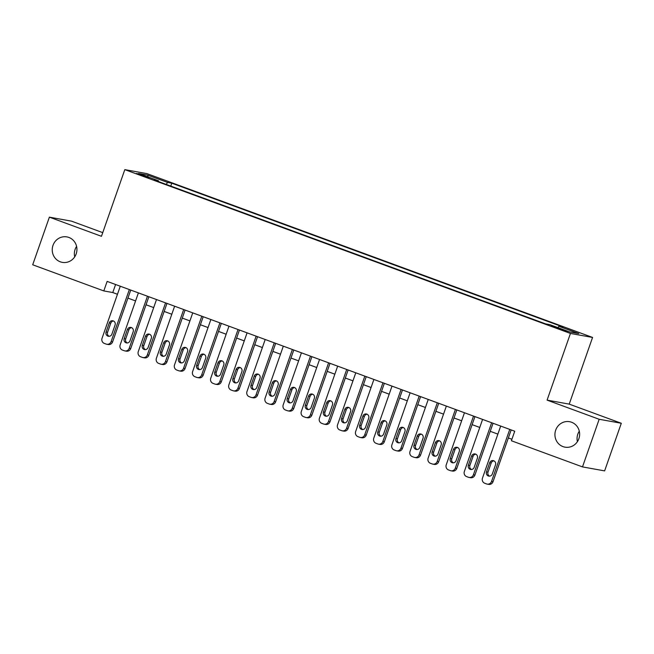 <?xml version="1.0" encoding="UTF-8"?>
<svg xmlns="http://www.w3.org/2000/svg" width="654" height="654" viewBox="0 0 654 654"><rect width="100%" height="100%" fill="white"/><g stroke="black" fill="none" stroke-linecap="round" stroke-linejoin="round"><path stroke-width="0.98" d="M74.711 256.867A12.933 12.336 100.2 0 1 75.12 249.362A12.933 12.336 100.2 0 1 76.6 246.386M76.183 253.891A12.933 12.336 100.2 0 1 62.294 262.36A12.933 12.336 100.2 0 1 52.999 245.364A12.933 12.336 100.2 0 1 66.888 236.903A12.933 12.336 100.2 0 1 76.183 253.891M577.4 441.663A12.933 12.336 100.2 0 1 577.817 434.158A12.933 12.336 100.2 0 1 579.289 431.19M578.88 438.687A12.933 12.336 100.2 0 1 564.982 447.156A12.933 12.336 100.2 0 1 555.687 430.169A12.933 12.336 100.2 0 1 569.577 421.699A12.933 12.336 100.2 0 1 578.88 438.687M140.798 175.223L148.818 177.708L136.604 173.433L140.798 175.223M102.743 232.636L71.507 221.15L49.377 217.161L32.7 264.788L103.798 290.924L112.774 292.542L117.467 294.267M592.565 337.439L146.937 173.621L124.808 169.631L570.443 333.45L592.565 337.439L569.217 404.123L547.087 400.125L599.17 419.271L621.3 423.269L569.217 404.123M621.3 423.269L604.623 470.888L582.493 466.899L599.17 419.271M582.493 466.899L511.395 440.755L514.731 431.231L107.142 281.4L103.798 290.924M563.2 329.804L551.453 325.937L559.497 329.134L567.263 331.537L563.2 329.804L563.004 330.368M158.472 181.567L158.497 180.79L154.311 180.038L545.6 323.877L549.785 324.637L569.716 331.962L578.806 333.605L558.876 326.281L563.061 327.033L171.781 183.194L167.588 182.433L166.198 184.412M158.497 180.79L138.574 173.465L147.665 175.108L167.588 182.433M49.377 217.161L101.46 236.307L124.808 169.631M547.087 400.125L570.443 333.45M127.931 298.118L135.582 300.93M146.046 304.772L153.698 307.584M164.162 311.435L171.806 314.247M182.278 318.089L189.922 320.901M200.394 324.752L208.037 327.564M218.51 331.414L226.153 334.227M236.617 338.069L244.269 340.881M254.733 344.732L262.385 347.544M272.849 351.386L280.501 354.198M290.965 358.049L298.616 360.861M309.08 364.711L316.732 367.523M327.196 371.366L334.848 374.178M345.312 378.028L352.964 380.841M363.428 384.683L371.08 387.495M381.544 391.345L389.187 394.158M399.659 398.008L407.303 400.82M417.775 404.663L425.419 407.475M435.891 411.325L443.535 414.137M453.999 417.98L461.65 420.792M472.114 424.642L479.766 427.454M490.23 431.305L497.882 434.117M508.346 437.959L511.91 439.275M115.586 284.506L112.774 292.542M557.927 327.629L558.876 326.281M170.768 186.088L171.781 183.194M147.665 175.108L148.074 176.964M509.752 429.408L491.53 481.458A4.038 3.859 -79.8 0 1 486.568 483.935L484.761 483.265A4.038 3.859 -79.8 0 1 482.472 478.123L500.694 426.073M487.189 484.099L488.677 484.369A4.038 3.859 100.2 0 0 493.018 481.728L511.166 429.923M492.299 474.003A3.237 3.082 100.2 0 1 488.824 476.112A3.237 3.082 100.2 0 1 486.502 471.869L489.707 462.721A3.237 3.082 100.2 0 1 493.173 460.604A3.237 3.082 100.2 0 1 495.503 464.855L492.299 474.003M489.593 476.153A3.237 3.082 100.2 0 1 487.998 472.139L491.195 462.991A3.237 3.082 100.2 0 1 493.909 460.841M491.636 422.746L473.414 474.796A4.038 3.859 -79.8 0 1 468.452 477.273L466.645 476.611A4.038 3.859 -79.8 0 1 464.356 471.469L482.578 419.418M469.073 477.445L470.561 477.714A4.038 3.859 100.2 0 0 474.91 475.066L493.051 423.261M474.183 467.34A3.237 3.082 100.2 0 1 470.708 469.458A3.237 3.082 100.2 0 1 468.387 465.207L471.591 456.067A3.237 3.082 100.2 0 1 475.057 453.95A3.237 3.082 100.2 0 1 477.387 458.192L474.183 467.34M471.477 469.49A3.237 3.082 100.2 0 1 469.883 465.476L473.079 456.337A3.237 3.082 100.2 0 1 475.793 454.178M473.521 416.083L455.298 468.141A4.038 3.859 -79.8 0 1 450.336 470.618L448.53 469.948A4.038 3.859 -79.8 0 1 446.241 464.806L464.463 412.756M450.958 470.782L452.454 471.052A4.038 3.859 100.2 0 0 456.794 468.411L474.935 416.606M456.067 460.678A3.237 3.082 100.2 0 1 452.593 462.795A3.237 3.082 100.2 0 1 450.271 458.552L453.475 449.404A3.237 3.082 100.2 0 1 456.942 447.287A3.237 3.082 100.2 0 1 459.271 451.538L456.067 460.678M453.361 462.836A3.237 3.082 100.2 0 1 451.767 458.822L454.971 449.674A3.237 3.082 100.2 0 1 457.677 447.524M455.413 409.429L437.183 461.479A4.038 3.859 -79.8 0 1 432.22 463.956L430.414 463.294A4.038 3.859 -79.8 0 1 428.125 458.152L446.355 406.101M432.842 464.127L434.338 464.397A4.038 3.859 100.2 0 0 438.679 461.749L456.819 409.944M437.951 454.023A3.237 3.082 100.2 0 1 434.477 456.14A3.237 3.082 100.2 0 1 432.155 451.889L435.36 442.742A3.237 3.082 100.2 0 1 438.834 440.632A3.237 3.082 100.2 0 1 441.156 444.875L437.951 454.023M435.245 456.173A3.237 3.082 100.2 0 1 433.651 452.159L436.856 443.02A3.237 3.082 100.2 0 1 439.562 440.861M437.297 402.766L419.067 454.816A4.038 3.859 -79.8 0 1 414.105 457.293L412.298 456.631A4.038 3.859 -79.8 0 1 410.009 451.489L428.239 399.439M414.726 457.465L416.222 457.735A4.038 3.859 100.2 0 0 420.563 455.086L438.703 403.289M419.835 447.361A3.237 3.082 100.2 0 1 416.361 449.478A3.237 3.082 100.2 0 1 414.039 445.227L417.244 436.087A3.237 3.082 100.2 0 1 420.718 433.97A3.237 3.082 100.2 0 1 423.04 438.221L419.835 447.361M417.129 449.519A3.237 3.082 100.2 0 1 415.535 445.497L418.74 436.357A3.237 3.082 100.2 0 1 421.446 434.199M419.181 396.111L400.951 448.162A4.038 3.859 -79.8 0 1 395.997 450.639L394.182 449.968A4.038 3.859 -79.8 0 1 391.893 444.826L410.123 392.776M396.61 450.802L398.106 451.072A4.038 3.859 100.2 0 0 402.447 448.431L420.587 396.626M401.719 440.706A3.237 3.082 100.2 0 1 398.245 442.815A3.237 3.082 100.2 0 1 395.923 438.572L399.128 429.425A3.237 3.082 100.2 0 1 402.602 427.307A3.237 3.082 100.2 0 1 404.924 431.558L401.719 440.706M399.014 442.856A3.237 3.082 100.2 0 1 397.419 438.842L400.624 429.694A3.237 3.082 100.2 0 1 403.33 427.544M401.066 389.449L382.835 441.499A4.038 3.859 -79.8 0 1 377.881 443.976L376.066 443.314A4.038 3.859 -79.8 0 1 373.777 438.172L392.008 386.122M378.494 444.148L379.99 444.418A4.038 3.859 100.2 0 0 384.331 441.769L402.472 389.964M383.604 434.043A3.237 3.082 100.2 0 1 380.137 436.161A3.237 3.082 100.2 0 1 377.808 431.91L381.012 422.77A3.237 3.082 100.2 0 1 384.487 420.653A3.237 3.082 100.2 0 1 386.808 424.896L383.604 434.043M380.898 436.193A3.237 3.082 100.2 0 1 379.304 432.18L382.508 423.04A3.237 3.082 100.2 0 1 385.214 420.882M382.95 382.786L364.719 434.845A4.038 3.859 -79.8 0 1 359.765 437.322L357.951 436.651A4.038 3.859 -79.8 0 1 355.662 431.509L373.892 379.459M360.379 437.485L361.875 437.755A4.038 3.859 100.2 0 0 366.215 435.114L384.356 383.309M365.488 427.381A3.237 3.082 100.2 0 1 362.022 429.498A3.237 3.082 100.2 0 1 359.692 425.255L362.896 416.108A3.237 3.082 100.2 0 1 366.371 413.99A3.237 3.082 100.2 0 1 368.692 418.241L365.488 427.381M362.782 429.539A3.237 3.082 100.2 0 1 361.188 425.525L364.392 416.377A3.237 3.082 100.2 0 1 367.098 414.227M364.834 376.132L346.604 428.182A4.038 3.859 -79.8 0 1 341.65 430.659L339.835 429.997A4.038 3.859 -79.8 0 1 337.546 424.855L355.776 372.805M342.263 430.831L343.759 431.1A4.038 3.859 100.2 0 0 348.1 428.452L366.24 376.647M347.38 420.726A3.237 3.082 100.2 0 1 343.906 422.844A3.237 3.082 100.2 0 1 341.576 418.593L344.781 409.445A3.237 3.082 100.2 0 1 348.255 407.336A3.237 3.082 100.2 0 1 350.577 411.579L347.38 420.726M344.666 422.876A3.237 3.082 100.2 0 1 343.072 418.862L346.277 409.715A3.237 3.082 100.2 0 1 348.983 407.565M346.718 369.469L328.488 421.519A4.038 3.859 -79.8 0 1 323.534 423.996L321.719 423.334A4.038 3.859 -79.8 0 1 319.43 418.192L337.66 366.142M324.147 424.168L325.643 424.438A4.038 3.859 100.2 0 0 329.984 421.789L348.124 369.992M329.264 414.064A3.237 3.082 100.2 0 1 325.79 416.181A3.237 3.082 100.2 0 1 323.468 411.93L326.665 402.79A3.237 3.082 100.2 0 1 330.139 400.673A3.237 3.082 100.2 0 1 332.461 404.924L329.264 414.064M326.55 416.222A3.237 3.082 100.2 0 1 324.956 412.2L328.161 403.06A3.237 3.082 100.2 0 1 330.867 400.902M328.602 362.815L310.372 414.865A4.038 3.859 -79.8 0 1 305.418 417.342L303.603 416.672A4.038 3.859 -79.8 0 1 301.314 411.529L319.544 359.479M306.031 417.505L307.527 417.775A4.038 3.859 100.2 0 0 311.868 415.135L330.008 363.33M311.149 407.401A3.237 3.082 100.2 0 1 307.674 409.518A3.237 3.082 100.2 0 1 305.353 405.276L308.549 396.128A3.237 3.082 100.2 0 1 312.023 394.01A3.237 3.082 100.2 0 1 314.345 398.261L311.149 407.401M308.443 409.559A3.237 3.082 100.2 0 1 306.849 405.545L310.045 396.398A3.237 3.082 100.2 0 1 312.751 394.248M310.487 356.152L292.256 408.202A4.038 3.859 -79.8 0 1 287.302 410.679L285.487 410.017A4.038 3.859 -79.8 0 1 283.198 404.875L301.429 352.825M287.915 410.851L289.411 411.121A4.038 3.859 100.2 0 0 293.752 408.472L311.893 356.667M293.033 400.747A3.237 3.082 100.2 0 1 289.558 402.864A3.237 3.082 100.2 0 1 287.237 398.613L290.433 389.473A3.237 3.082 100.2 0 1 293.908 387.356A3.237 3.082 100.2 0 1 296.237 391.599L293.033 400.747M290.327 402.897A3.237 3.082 100.2 0 1 288.733 398.883L291.929 389.743A3.237 3.082 100.2 0 1 294.643 387.585M292.371 349.489L274.149 401.54A4.038 3.859 -79.8 0 1 269.186 404.025L267.38 403.354A4.038 3.859 -79.8 0 1 265.091 398.212L283.313 346.162M269.808 404.188L271.296 404.458A4.038 3.859 100.2 0 0 275.636 401.818L293.785 350.013M274.917 394.084A3.237 3.082 100.2 0 1 271.443 396.201A3.237 3.082 100.2 0 1 269.121 391.959L272.326 382.811A3.237 3.082 100.2 0 1 275.792 380.693A3.237 3.082 100.2 0 1 278.122 384.944L274.917 394.084M272.211 396.242A3.237 3.082 100.2 0 1 270.617 392.228L273.813 383.081A3.237 3.082 100.2 0 1 276.528 380.93M274.255 342.835L256.033 394.885A4.038 3.859 -79.8 0 1 251.071 397.362L249.264 396.7A4.038 3.859 -79.8 0 1 246.975 391.558L265.197 339.508M251.692 397.534L253.188 397.804A4.038 3.859 100.2 0 0 257.529 395.155L275.669 343.35M256.801 387.43A3.237 3.082 100.2 0 1 253.327 389.547A3.237 3.082 100.2 0 1 251.005 385.296L254.21 376.148A3.237 3.082 100.2 0 1 257.676 374.039A3.237 3.082 100.2 0 1 260.006 378.282L256.801 387.43M254.095 389.58A3.237 3.082 100.2 0 1 252.501 385.566L255.698 376.418A3.237 3.082 100.2 0 1 258.412 374.268M256.139 336.172L237.917 388.223A4.038 3.859 -79.8 0 1 232.955 390.7L231.148 390.037A4.038 3.859 -79.8 0 1 228.859 384.895L247.081 332.845M233.576 390.871L235.072 391.141A4.038 3.859 100.2 0 0 239.413 388.492L257.553 336.696M238.685 380.767A3.237 3.082 100.2 0 1 235.211 382.884A3.237 3.082 100.2 0 1 232.889 378.633L236.094 369.494A3.237 3.082 100.2 0 1 239.56 367.376A3.237 3.082 100.2 0 1 241.89 371.619L238.685 380.767M235.98 382.917A3.237 3.082 100.2 0 1 234.385 378.903L237.59 369.763A3.237 3.082 100.2 0 1 240.296 367.605M238.031 329.518L219.801 381.568A4.038 3.859 -79.8 0 1 214.839 384.045L213.032 383.375A4.038 3.859 -79.8 0 1 210.743 378.233L228.974 326.183M215.46 384.209L216.956 384.478A4.038 3.859 100.2 0 0 221.297 381.838L239.438 330.033M220.57 374.104A3.237 3.082 100.2 0 1 217.095 376.222A3.237 3.082 100.2 0 1 214.774 371.979L217.978 362.831A3.237 3.082 100.2 0 1 221.453 360.714A3.237 3.082 100.2 0 1 223.774 364.965L220.57 374.104M217.864 376.263A3.237 3.082 100.2 0 1 216.27 372.249L219.474 363.101A3.237 3.082 100.2 0 1 222.18 360.951M219.916 322.855L201.685 374.906A4.038 3.859 -79.8 0 1 196.723 377.383L194.917 376.72A4.038 3.859 -79.8 0 1 192.628 371.578L210.858 319.528M197.345 377.554L198.841 377.824A4.038 3.859 100.2 0 0 203.181 375.175L221.322 323.37M202.454 367.45A3.237 3.082 100.2 0 1 198.98 369.567A3.237 3.082 100.2 0 1 196.658 365.316L199.862 356.177A3.237 3.082 100.2 0 1 203.337 354.059A3.237 3.082 100.2 0 1 205.658 358.302L202.454 367.45M199.748 369.6A3.237 3.082 100.2 0 1 198.154 365.586L201.358 356.446A3.237 3.082 100.2 0 1 204.064 354.288M201.8 316.193L183.57 368.243A4.038 3.859 -79.8 0 1 178.616 370.728L176.801 370.058A4.038 3.859 -79.8 0 1 174.512 364.916L192.742 312.865M179.229 370.892L180.725 371.161A4.038 3.859 100.2 0 0 185.066 368.513L203.206 316.716M184.338 360.787A3.237 3.082 100.2 0 1 180.872 362.905A3.237 3.082 100.2 0 1 178.542 358.662L181.747 349.514A3.237 3.082 100.2 0 1 185.221 347.397A3.237 3.082 100.2 0 1 187.543 351.648L184.338 360.787M181.632 362.945A3.237 3.082 100.2 0 1 180.038 358.932L183.243 349.784A3.237 3.082 100.2 0 1 185.949 347.634M183.684 309.538L165.454 361.588A4.038 3.859 -79.8 0 1 160.5 364.065L158.685 363.403A4.038 3.859 -79.8 0 1 156.396 358.261L174.626 306.203M161.113 364.237L162.609 364.507A4.038 3.859 100.2 0 0 166.95 361.858L185.09 310.053M166.222 354.133A3.237 3.082 100.2 0 1 162.756 356.25A3.237 3.082 100.2 0 1 160.426 351.999L163.631 342.851A3.237 3.082 100.2 0 1 167.105 340.734A3.237 3.082 100.2 0 1 169.427 344.985L166.222 354.133M163.516 356.283A3.237 3.082 100.2 0 1 161.922 352.269L165.127 343.121A3.237 3.082 100.2 0 1 167.833 340.971M165.568 302.876L147.338 354.926A4.038 3.859 -79.8 0 1 142.384 357.403L140.569 356.741A4.038 3.859 -79.8 0 1 138.28 351.599L156.51 299.548M142.997 357.575L144.493 357.844A4.038 3.859 100.2 0 0 148.834 355.196L166.974 303.399M148.106 347.47A3.237 3.082 100.2 0 1 144.64 349.588A3.237 3.082 100.2 0 1 142.31 345.337L145.515 336.197A3.237 3.082 100.2 0 1 148.989 334.08A3.237 3.082 100.2 0 1 151.311 338.322L148.106 347.47M145.401 349.62A3.237 3.082 100.2 0 1 143.806 345.606L147.011 336.467A3.237 3.082 100.2 0 1 149.717 334.308M147.452 296.221L129.222 348.271A4.038 3.859 -79.8 0 1 124.268 350.748L122.453 350.078A4.038 3.859 -79.8 0 1 120.164 344.936L138.395 292.886M124.881 350.912L126.377 351.182A4.038 3.859 100.2 0 0 130.718 348.541L148.859 296.736M129.999 340.808A3.237 3.082 100.2 0 1 126.524 342.925A3.237 3.082 100.2 0 1 124.195 338.682L127.399 329.534A3.237 3.082 100.2 0 1 130.874 327.417A3.237 3.082 100.2 0 1 133.195 331.668L129.999 340.808M127.285 342.966A3.237 3.082 100.2 0 1 125.691 338.952L128.895 329.804A3.237 3.082 100.2 0 1 131.601 327.654M129.337 289.558L111.106 341.609A4.038 3.859 -79.8 0 1 106.152 344.086L104.338 343.424A4.038 3.859 -79.8 0 1 102.049 338.281L120.279 286.231M106.766 344.257L108.262 344.527A4.038 3.859 100.2 0 0 112.602 341.878L130.743 290.074M111.883 334.153A3.237 3.082 100.2 0 1 108.409 336.27A3.237 3.082 100.2 0 1 106.087 332.019L109.283 322.88A3.237 3.082 100.2 0 1 112.758 320.762A3.237 3.082 100.2 0 1 115.079 325.005L111.883 334.153M109.169 336.303A3.237 3.082 100.2 0 1 107.575 332.289L110.779 323.15A3.237 3.082 100.2 0 1 113.485 320.991M559.006 328.954L559.219 328.341M493.018 481.728L491.53 481.458M486.502 471.869L487.998 472.139M489.707 462.721L491.195 462.991M474.91 475.066L473.414 474.796M468.387 465.207L469.883 465.476M471.591 456.067L473.079 456.337M456.794 468.411L455.298 468.141M450.271 458.552L451.767 458.822M453.475 449.404L454.971 449.674M438.679 461.749L437.183 461.479M432.155 451.889L433.651 452.159M435.36 442.742L436.856 443.02M420.563 455.086L419.067 454.816M414.039 445.227L415.535 445.497M417.244 436.087L418.74 436.357M402.447 448.431L400.951 448.162M395.923 438.572L397.419 438.842M399.128 429.425L400.624 429.694M384.331 441.769L382.835 441.499M377.808 431.91L379.304 432.18M381.012 422.77L382.508 423.04M366.215 435.114L364.719 434.845M359.692 425.255L361.188 425.525M362.896 416.108L364.392 416.377M348.1 428.452L346.604 428.182M341.576 418.593L343.072 418.862M344.781 409.445L346.277 409.715M329.984 421.789L328.488 421.519M323.468 411.93L324.956 412.2M326.665 402.79L328.161 403.06M311.868 415.135L310.372 414.865M305.353 405.276L306.849 405.545M308.549 396.128L310.045 396.398M293.752 408.472L292.256 408.202M287.237 398.613L288.733 398.883M290.433 389.473L291.929 389.743M275.636 401.818L274.149 401.54M269.121 391.959L270.617 392.228M272.326 382.811L273.813 383.081M257.529 395.155L256.033 394.885M251.005 385.296L252.501 385.566M254.21 376.148L255.698 376.418M239.413 388.492L237.917 388.223M232.889 378.633L234.385 378.903M236.094 369.494L237.59 369.763M221.297 381.838L219.801 381.568M214.774 371.979L216.27 372.249M217.978 362.831L219.474 363.101M203.181 375.175L201.685 374.906M196.658 365.316L198.154 365.586M199.862 356.177L201.358 356.446M185.066 368.513L183.57 368.243M178.542 358.662L180.038 358.932M181.747 349.514L183.243 349.784M166.95 361.858L165.454 361.588M160.426 351.999L161.922 352.269M163.631 342.851L165.127 343.121M148.834 355.196L147.338 354.926M142.31 345.337L143.806 345.606M145.515 336.197L147.011 336.467M130.718 348.541L129.222 348.271M124.195 338.682L125.691 338.952M127.399 329.534L128.895 329.804M112.602 341.878L111.106 341.609M106.087 332.019L107.575 332.289M109.283 322.88L110.779 323.15"/></g></svg>
